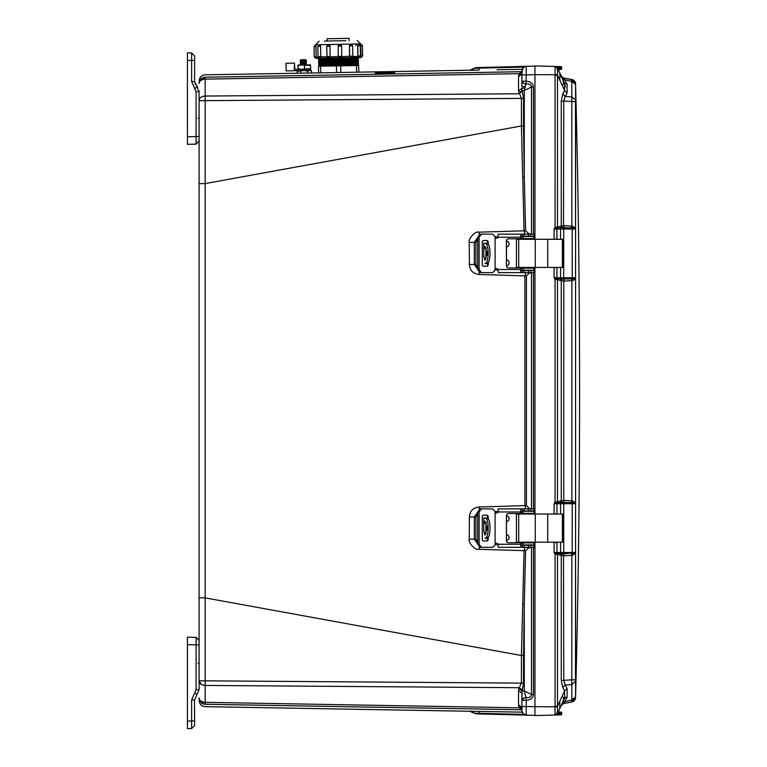 <?xml version="1.0" encoding="UTF-8"?>
<svg xmlns="http://www.w3.org/2000/svg" width="767" height="767" viewBox="0 0 767 767"><rect width="100%" height="100%" fill="white"/><g stroke="black" fill="none" stroke-linecap="round" stroke-linejoin="round"><path stroke-width="1.15" d="M521.896 72.261L523.487 67.352L526.239 66.317L475.751 67.63L474.332 68.253L523.861 67.074M187.416 644.692L187.416 637.137L196.084 637.358L196.084 689.792L199.094 689.792L199.094 183.668L205.153 183.591L521.426 125.961L521.416 98.368L518.521 90.813L518.521 76.642L521.896 74.169L521.896 81.177L526.239 81.177C530.668 81.532 533.075 83.459 533.458 86.978L531.493 86.978L524.273 90.525L525.961 84.034L523.593 83.43L521.896 81.177L521.896 86.575L521.896 70.775C522.145 68.119 523.593 66.633 526.239 66.317L534.944 66.087M521.896 693.1L518.521 690.674L518.875 688.526L522.087 690.952L521.896 700.3L523.065 698.373L525.961 697.452L524.273 690.952L524.273 604.175L523.535 655.555L521.426 655.517L205.153 597.886L205.163 100.65L199.094 100.65L199.036 90.794M521.896 710.75L521.896 700.3L526.239 700.3L525.961 697.452C529.374 697.922 531.224 696.935 531.493 694.499L533.458 694.499C533.209 697.903 530.802 699.84 526.239 700.3L526.239 706.589L555.059 706.81L555.059 715.026L534.944 715.553L534.944 706.81L534.944 715.39L526.239 715.17L533.381 715.352M521.896 708.641L521.905 711.019M522.116 712.112L522.394 712.754M522.816 713.425L526.239 715.17L526.239 706.589L521.896 706.589L521.896 707.299L518.521 704.835L518.521 690.674M375.255 73.181L384.372 72.74C398.217 72.587 398.217 72.702 384.372 73.086L375.255 72.99M384.372 72.74C398.217 72.587 398.217 72.702 384.372 73.086M375.255 71.945L384.372 71.734C398.217 71.513 398.217 71.532 384.372 71.81L375.255 71.906M384.372 71.734C398.217 71.513 398.217 71.532 384.372 71.81M199.094 644.568L199.094 640.445L196.084 637.358M427.823 708.133L205.144 704.25C205.172 707.442 205.172 707.442 205.144 704.25L521.416 709.763L205.163 704.24L205.163 702.332C201.472 702.035 199.439 700.578 199.094 697.96L199.094 698.075A6.184 6.184 0 0 0 205.163 704.24A6.184 6.184 0 0 1 200.733 702.256M205.144 704.25A6.184 6.174 180 0 1 199.094 698.075C199.439 701.767 201.472 703.828 205.163 704.24L521.435 709.772L519.182 707.816L205.163 702.332L205.163 680.828L199.094 680.828L201.261 684.404M518.875 688.526L521.416 683.119L205.163 680.828L205.153 597.886L199.094 597.819L199.094 100.41C199.439 97.783 201.472 96.335 205.163 96.038L205.163 79.145C201.472 79.442 199.439 80.899 199.094 83.517M200.733 79.222A6.184 6.184 0 0 1 205.163 77.237C201.462 77.649 199.439 79.71 199.094 83.421L199.094 83.402A6.184 6.174 -0 0 1 205.144 77.227C205.172 74.035 205.172 74.035 205.144 77.227L205.163 77.237A6.184 6.184 0 0 0 199.094 83.421C199.439 79.71 201.472 77.649 205.163 77.237L200.781 79.174L205.144 77.227L521.435 71.705A3.432 3.432 0 0 0 521.656 71.705A3.432 3.432 0 0 1 521.416 71.715L205.163 77.237C202.22 77.457 200.273 78.963 199.315 81.762M199.094 698.075L199.094 698.066C199.439 701.767 201.472 703.828 205.163 704.24C201.472 703.828 199.439 701.767 199.094 698.066L199.094 698.056C199.439 701.767 201.472 703.828 205.163 704.24C200.964 703.051 198.941 700.99 199.094 698.066C199.439 701.767 201.462 703.828 205.163 704.24C202.22 704.02 200.273 702.514 199.315 699.715M480.525 711.431L522.135 712.159L469.778 711.258L474.332 713.224L473.344 712.399A6.529 6.529 -37.4 0 1 473.498 712.505M475.511 711.345L476.547 711.364M518.856 706.934L518.521 704.835M497.006 69.759L522.135 69.318M478.819 70.075L478.119 70.085M475.636 70.133L474.016 70.161M473.718 70.161L470.497 70.209M199.094 81.014C199.439 77.314 201.472 75.252 205.163 74.83L479.068 70.075L479.202 67.544L484.14 67.419M518.521 76.642L519.182 73.67L521.896 71.676M523.535 98.368L205.163 100.65L205.163 96.038L519.182 93.766L522.269 91.34L523.535 98.368L523.535 125.922L521.426 125.961L524.072 230.809L479.087 232.171C475.156 230.627 467.755 239.438 469.251 242.362L469.375 264.519C469.922 270.511 473.153 273.829 479.078 274.471L524.896 275.88L524.896 505.597L479.078 507.016C473.153 507.649 469.922 510.966 469.375 516.958L469.251 539.115C467.755 542.029 475.156 550.859 479.087 549.306L524.072 550.668L521.426 655.517L521.416 683.119L523.535 683.119L522.087 690.952L524.273 690.952L531.493 694.499L531.493 547.331M522.269 708.861L519.182 707.816L518.875 706.992L522.087 708.401M523.861 714.403L474.332 713.224L479.202 713.933L475.751 713.847M474.332 68.253L469.778 70.209L474.332 68.253L473.344 69.088M518.875 74.485L522.087 73.076M518.875 92.951L522.087 90.525L521.896 88.378L518.521 90.813M494.83 269.869L498.157 269.955M525.74 272.611L524.896 275.88L526.44 275.852L526.44 505.626L524.896 505.597L525.74 508.866M469.375 264.519L474.332 264.471L477.707 269.198M477.707 237.569L474.332 242.305L474.332 264.471L475.876 264.481L475.923 242.305L469.251 242.362M522.73 177.35L524.273 177.302L525.616 230.771L524.072 230.809L525.021 234.146M522.25 270.55L521.512 270.55L522.404 270.55L522.404 272.611L520.735 272.448L520.726 267.971L508.473 267.971A2.061 2.061 90 0 1 506.412 265.909L506.412 240.848A2.061 2.061 90 0 1 508.473 238.786L520.678 238.786L520.735 234.299L522.404 234.146L522.404 236.207L521.263 236.217M498.157 236.811L494.83 236.898M523.535 125.922L524.273 177.302L524.273 90.525L522.087 90.525L522.269 91.34M522.73 604.128L524.273 604.175L525.616 550.706L524.072 550.668L525.021 547.331M494.83 544.58L498.157 544.666M521.263 545.26L522.404 545.27L522.404 547.331L534.072 547.331L534.062 545.27L522.404 545.27M469.251 539.115L474.332 539.172L477.707 543.908M477.707 512.289L474.332 517.006L474.332 539.172L475.923 539.172L475.876 516.996L469.375 516.958M498.157 511.522L494.83 511.608M521.896 707.308L521.896 708.133M479.068 711.402L479.202 713.933L532.768 715.285M521.896 74.178L521.896 74.898L526.239 74.898L526.229 66.317M533.42 66.125L526.239 66.317L532.768 66.192M475.751 67.63L479.02 67.544M522.269 72.616L519.182 73.67L205.163 79.145L205.163 77.237C201.472 77.649 199.439 79.71 199.094 83.421M521.896 81.177L521.896 73.9M528.521 270.55L530.083 270.205M528.54 272.611L528.827 273.445L526.44 275.852M529.748 236.552L527.936 236.207M525.616 230.771L528.29 233.226L528.003 234.146M528.29 233.226L530.476 234.146M530.476 547.331L528.29 548.252L525.616 550.706M527.936 545.27L529.748 544.925M528.003 547.331L528.29 548.252M530.083 511.273L528.521 510.927M526.44 505.626L528.827 508.032L528.54 508.866M528.827 508.032L530.639 508.866M530.639 272.611L528.827 273.445M522.269 690.137L519.182 687.711L205.163 685.439C201.472 685.152 199.439 683.694 199.094 681.067M521.896 694.48L521.896 698.219L521.896 694.48M526.191 69.433L526.21 72.692M531.493 234.146L531.493 86.978C531.224 84.543 529.374 83.565 525.961 84.034L526.239 74.898L534.944 74.667L534.944 239.294M521.896 710.702C522.154 713.339 523.612 714.834 526.239 715.17L526.239 715.17C523.593 714.844 522.145 713.358 521.896 710.702L523.161 713.818L526.546 715.17M559.728 708.574L559.852 701.105L561.78 696.973C563.85 696.388 564.081 698.296 562.47 702.687L559.852 708.363L561.262 705.343L563.783 703.406L570.188 702.275M568.731 78.943L563.783 78.071L561.262 76.144L561.933 77.103L563.783 78.071L571.875 79.5L571.54 80.372L571.875 79.5L573.17 79.941L563.783 78.071L561.933 77.103L559.852 73.114L562.47 78.79C564.081 83.172 563.85 85.079 561.78 84.514L562.873 84.648M563.553 83.555L563.582 82.577M563.505 82.002L563.381 81.417M562.029 77.199L563.783 78.071L567.12 84.245L564.608 83.306L567.12 84.245L567.12 92.951L565.289 96.421L562.777 94.034L564.608 90.564L559.852 80.372L559.852 73.114L556.775 67.103M573.227 701.508L575.087 699.59L575.576 697.145L575.576 84.332L571.789 81.465L571.856 226.15L575.547 228.144L575.557 228.997L572.211 228.997L572.23 277.759L575.576 277.759L572.24 278.833L563.755 279.102L564.1 281.106L571.875 280.597L571.54 278.891M575.547 83.584L573.39 80.065M575.48 100.007L571.789 96.901L565.289 96.421L563.783 101.1L575.48 101.675L575.547 228.135M575.547 553.314L575.48 681.479L571.789 684.576L571.789 701.997L573.17 701.546L571.875 701.978L571.54 701.115L571.875 701.978L566.727 702.888M561.933 500.63L561.319 502.481L563.486 502.375L563.783 500.362L561.262 500.918L561.262 280.569L563.783 281.115L563.755 502.385L571.54 502.586L571.875 500.88L575.557 502.864L575.576 503.718L572.23 503.718L572.211 552.48L575.557 552.48L575.538 553.333L571.856 555.327L571.789 679.802L575.48 679.802L575.48 681.479M562.911 703.684L571.789 701.997L575.557 697.702C580.926 493.056 580.926 288.421 575.557 83.776L575.327 83.037M573.534 80.151L574.071 80.564M574.761 81.34L575.183 82.098M575.087 81.887L575.557 83.756M567.12 92.951L564.608 90.564L564.608 83.306L562.777 79.375L571.789 81.465L571.789 79.48L575.48 83.862M564.1 500.372L571.875 500.88L571.875 280.597L573.16 280.434L575.557 278.613L575.327 278.105M573.256 701.489L574.272 700.731M565.269 78.33L566.765 78.598M571.53 227.857L571.856 226.15L563.783 225.642L561.262 226.188L561.262 101.1L563.783 101.1L563.486 227.655L572.22 227.924L573.141 226.313M573.16 280.434L572.23 277.759L563.726 277.759L563.726 228.997L572.211 228.997L572.22 227.924L575.317 228.652M573.16 501.043L572.24 502.644L575.327 503.382M571.54 502.586L572.24 502.644L572.23 503.718L563.726 503.718L563.726 552.48L560.591 552.48L560.591 542.183M563.486 279.102L561.319 278.996A1.371 1.294 90 0 1 560.591 277.759L563.726 277.759L564.1 281.106M575.317 552.825L563.755 553.822L564.1 555.835L571.856 555.327L571.53 553.621M573.141 555.164L572.211 552.48L563.726 552.48L563.755 553.822L561.319 553.716L561.933 555.576L564.1 555.835M563.486 553.822L563.783 680.387L571.789 679.802L571.789 684.576L565.289 685.056L567.12 688.526L567.12 697.232L563.783 703.406L561.933 704.374M565.845 697.28L564.608 698.171L567.12 697.232M561.78 77.256L565.509 86.834M563.783 78.071L563.294 77.946M561.396 76.393L562.125 77.285M564.1 225.651L563.726 228.997L560.591 228.997A1.371 1.294 90 0 1 561.319 227.761L563.486 227.655M561.262 680.387L563.783 680.387L565.289 685.056L562.777 687.443L561.262 680.387L561.262 555.289L561.933 555.576M567.12 688.526L564.608 690.914L562.777 687.443M575.48 696.925L571.789 700.012L562.777 702.102M561.78 704.221L564.608 698.171L564.608 690.914L561.78 696.973L562.47 696.752M559.172 709.839L558.865 710.482M558.913 71.091L561.252 76.106L560.514 76.604L561.051 75.674M561.262 101.1L562.777 94.034M556.296 228.365L555.068 227.425L554.11 228.997L557.187 228.173L557.484 226.955L561.262 226.188L560.514 227.876L561.319 227.761L561.933 225.91M563.486 502.375L563.726 503.718L560.591 503.718L560.591 514.024M561.933 280.847L561.319 278.996L560.514 278.881L561.262 280.569L557.484 279.802L557.187 278.574L554.11 277.759L555.068 279.322L555.068 502.155L561.262 500.918L560.514 502.596L561.319 502.481A1.371 1.294 -90 0 0 560.591 503.718L554.11 503.718L556.296 503.094L555.068 502.155L554.11 503.718L554.11 513.65L557.484 514.034M560.514 553.601L557.187 553.304A1.371 1.294 90 0 1 556.928 552.48L556.928 542.442L554.11 542.547L554.11 552.48L560.591 552.48A1.371 1.294 90 0 0 561.319 553.716L560.514 553.601L561.262 555.289L557.484 554.531L557.187 553.304L554.11 552.48L555.068 554.052L555.068 706.186L557.484 706.186L559.852 701.105M561.281 705.314L562.288 703.147M559.852 708.363L557.484 713.444L557.484 554.531L555.068 554.052L556.296 553.112M558.932 710.338L558.309 711.671L560.725 712.083A1.026 1.026 0 0 1 561.732 713.109L558.347 713.051L559.21 712.044L558.309 711.671L559.21 712.044L558.731 712.591L557.484 711.498M558.309 69.807L560.725 69.394A1.026 1.026 0 0 0 561.732 68.368L558.721 68.416L559.21 69.433L558.309 69.807L559.21 69.433M557.484 69.979L558.731 68.886L557.091 68.896L558.721 68.416L558.721 67.573L561.732 67.63L561.732 68.368A1.026 1.026 0 0 1 560.725 69.394A1.026 1.026 0 0 0 561.732 68.368M555.212 66.461L557.504 68.09L557.484 226.955L555.068 227.425L555.059 74.667L557.504 74.6M554.436 239.294L556.928 239.036L556.928 228.997A1.371 1.294 90 0 1 557.187 228.173L560.514 227.876M560.591 267.453L560.591 277.759L556.928 277.759L556.928 267.721L554.436 267.453M560.514 278.881L557.187 278.574A1.371 1.294 90 0 1 556.928 277.759L554.11 277.759L554.11 267.827L554.944 267.453M556.296 503.094L557.187 502.903L557.484 501.676L557.484 279.802L555.068 279.322L556.296 278.383M556.957 514.024L556.928 503.718A1.371 1.294 -90 0 1 557.187 502.903L560.514 502.596M555.116 715.026L556.468 714.604M557.446 714.106L558.002 713.924L558.002 714.949L554.11 715.055L560.725 714.882A1.026 1.026 0 0 0 561.732 713.847L558.721 713.904L558.721 713.061L556.928 713.022L558.184 713.492L556.813 714.345M554.148 715.055L557.504 713.387M558.347 713.051L557.091 712.581M555.087 712.648L555.049 708.756M555.807 66.47L554.1 66.422L555.068 66.451L554.11 66.422L555.068 66.451L555.059 74.667L534.944 74.667L534.944 65.924L560.725 66.595A1.026 1.026 0 0 1 561.732 67.63A1.026 1.026 0 0 0 560.725 66.595A1.026 1.026 0 0 1 561.732 67.63M561.262 76.144L557.484 68.033A2.752 2.752 0 0 0 555.068 66.451L554.1 66.422L555.068 66.451A2.752 2.752 0 0 1 557.484 68.033L555.059 66.451L558.002 66.528L558.002 67.554L556.813 67.141L558.721 67.573L558.721 66.547L557.762 66.518M554.867 66.441L554.148 66.422M558.002 67.554L556.928 68.455M534.944 267.453L534.944 514.024M534.944 542.183L534.944 706.81M554.944 542.183L554.436 542.183M554.436 514.024L554.934 514.024M554.934 239.294L554.11 238.93L554.11 228.997L560.591 228.997L560.591 239.294M557.504 706.877L555.059 706.81L555.068 706.186M557.484 713.444L555.068 715.026L557.484 713.444L558.922 710.367M558.721 714.93L558.731 713.904L558.002 713.924M561.732 713.847A1.026 1.026 0 0 1 560.725 714.882A1.026 1.026 0 0 0 561.732 713.847L561.732 713.109A1.026 1.026 0 0 0 560.725 712.083A1.026 1.026 0 0 1 561.732 713.109M494.744 510.927L492.682 508.866L494.744 510.927L495.089 512.308L495.089 543.899A1.716 1.716 90 0 1 498.032 544.244L498.253 547.331L519.959 547.331M522.404 510.927L520.735 511.618L520.735 509.029L521.723 508.866L522.404 508.866L522.404 510.927L534.072 510.927L534.072 508.866L522.404 508.866M487.611 518.463L487.611 516.258L486.633 515.223M486.633 540.975L487.611 539.949L487.611 537.744M496.489 543.209A1.716 1.716 -90 0 0 495.137 543.899L494.792 545.27L492.73 547.331L480.084 547.331L477.707 544.244L477.707 511.963L480.084 508.866L492.682 508.866M494.792 510.927L495.137 512.308A1.716 1.716 -90 0 0 496.489 512.989M487.611 539.949L488.195 539.949L487.208 540.975L483.152 540.975L482.28 539.949L482.28 516.258L483.152 515.223L487.208 515.223L488.195 516.258L487.611 516.258M488.195 539.949L488.195 536.977M488.195 519.23L488.195 516.258M481.513 547.331L479.126 544.244L479.126 511.963L481.513 508.866M495.089 543.899L494.744 545.27L492.682 547.331M522.404 547.331L520.735 547.178L520.726 542.7L508.473 542.7A2.061 2.061 90 0 1 506.412 540.639L506.412 515.568A2.061 2.061 90 0 1 508.473 513.507L520.726 513.507L520.735 511.618M508.531 513.507A2.061 2.061 -90 0 0 506.469 515.568L506.469 540.639A2.061 2.061 -90 0 0 508.531 542.7L519.873 542.7A2.061 2.061 90 0 0 521.234 542.183M521.397 508.866L498.253 508.866L498.032 511.963A1.716 1.716 90 0 1 495.089 512.308M520.735 544.589L521.723 545.27M520.735 509.029L520.678 513.507M520.678 542.7L520.735 547.178M521.512 545.27L522.25 545.27M534.062 545.27L534.072 547.331M562.393 514.024L516.412 514.024L516.412 542.183L563.534 542.183L563.534 514.024L562.393 514.024L562.393 542.183M523.036 544.925L523.036 542.863L523.036 544.925L534.168 544.925L534.244 542.183M523.036 542.863L534.168 542.863L534.187 542.183M486.067 533.784L485.837 531.589M487.122 528.099L484.878 535.145L483.776 530.38L483.804 524.609L484.878 521.061L487.122 528.099M485.856 532.039L486.067 522.413M519.93 513.507A2.061 2.061 90 0 1 521.292 514.024M521.292 542.183A2.061 2.061 90 0 1 519.93 542.7M506.469 515.645A3.039 3.039 90 0 1 506.469 521.665M506.469 534.532A3.039 3.039 90 0 1 506.469 540.553M534.244 514.024L534.168 511.273L523.036 511.273L523.036 513.334L523.036 511.273M523.036 513.334L534.168 513.334L534.187 514.024M519.873 513.507A2.061 2.061 90 0 1 521.234 514.024M485.722 538.233L487.611 538.233M483.776 530.524L483.804 531.589M487.611 517.974L483.776 517.974L483.804 524.609M485.837 524.695L485.856 524.158M486.767 538.233C491.072 538.961 491.081 517.255 486.767 517.974M484.878 538.233C489.26 538.952 489.269 517.265 484.878 517.974M494.744 236.207L492.682 234.146L494.744 236.207L495.089 237.578L495.089 269.179A1.716 1.716 90 0 1 498.032 269.514L498.253 272.611L521.541 272.611M487.611 243.733L487.611 241.528L486.633 240.502M486.633 266.254L487.611 265.229L487.611 263.023M496.489 268.488A1.716 1.716 -90 0 0 495.137 269.179L494.792 270.55L492.73 272.611L480.084 272.611L477.707 269.514L477.707 237.233L480.084 234.146L492.682 234.146M494.792 236.207L495.137 237.578A1.716 1.716 -90 0 0 496.489 238.269M487.611 265.229L488.195 265.229L487.208 266.254L483.152 266.254L482.28 265.229L482.28 241.528L483.152 240.502L487.208 240.502L488.195 241.528L487.611 241.528M488.195 265.229L488.195 262.247M488.195 244.5L488.195 241.528M481.513 272.611L479.126 269.514L479.126 237.233L481.513 234.146M495.089 269.179L494.744 270.55L492.682 272.611M520.678 238.786L520.735 234.299M508.531 238.786A2.061 2.061 -90 0 0 506.469 240.848L506.469 265.909A2.061 2.061 -90 0 0 508.531 267.971L519.873 267.971A2.061 2.061 90 0 0 521.234 267.453M521.723 236.207L520.735 236.898M521.397 234.146L498.253 234.146L498.032 237.233A1.716 1.716 90 0 1 495.089 237.578M520.735 269.859L521.723 270.55M520.678 267.971L520.735 272.448M522.404 236.207L534.072 236.207L534.072 234.146L522.404 234.146M522.404 272.611L534.062 272.611L534.072 270.55L522.404 270.55M534.062 272.611L534.072 270.55M562.393 239.294L516.412 239.294L516.412 267.453L563.534 267.453L563.534 239.294L562.393 239.294L562.393 267.453M523.036 270.205L523.036 268.143L523.036 270.205L534.168 270.205L534.244 267.453M523.036 268.143L534.168 268.143L534.187 267.453M486.067 259.064L485.837 256.868M487.122 253.378L484.878 260.416L483.776 255.66L483.804 249.889L484.878 246.341L487.122 253.378M485.856 257.319L486.067 247.693M519.93 238.786A2.061 2.061 90 0 1 521.292 239.294M521.292 267.453A2.061 2.061 90 0 1 519.93 267.971M506.469 240.924A3.039 3.039 90 0 1 506.469 246.945M506.469 259.812A3.039 3.039 90 0 1 506.469 265.833M534.244 239.294L534.168 236.552L523.036 236.552L523.036 238.614L523.036 236.552M523.036 238.614L534.168 238.614L534.187 239.294M519.873 238.786A2.061 2.061 90 0 1 521.234 239.294M485.722 263.512L487.611 263.512M483.776 255.794L483.804 256.868M487.611 243.244L483.776 243.244L483.804 249.889M485.837 249.975L485.856 249.438M486.767 263.512C491.072 264.232 491.081 242.535 486.767 243.244M484.878 263.512C489.26 264.222 489.269 242.545 484.878 243.244M187.416 59.529L187.416 58.493L187.416 59.529M197.665 87.505L194.626 81.561L194.626 56.029L194.626 60.488L187.416 60.382L187.416 58.493M194.856 88.905L196.084 91.695L199.094 91.695L196.86 86.623L194.856 88.905L191.616 81.561L191.616 52.942L187.416 52.827L187.416 144.349L196.084 144.119L199.094 141.032L199.094 136.564L196.084 136.564L196.084 144.119L199.094 141.032L196.084 144.119M187.416 78.129L187.416 76.921M194.626 68.972L194.626 67.429M191.616 81.57L194.626 81.561L195.355 84.638M187.416 52.827L191.616 52.942L194.626 56.029M187.416 722.984L187.416 721.095L191.616 720.99L191.616 699.926L194.856 692.572L196.86 694.854L194.626 699.926L199.094 689.792M187.416 703.32L187.416 702.313M187.416 728.65L191.616 728.545L187.416 728.65L187.416 644.683L199.094 644.913M194.626 712.514L194.626 714.048M194.626 720.99L191.616 720.99L191.616 728.545L194.626 725.448L194.492 699.926M196.103 642.017L196.112 639.573M191.616 699.907L194.626 699.926M191.616 728.545L194.626 725.448L191.616 728.545M310.856 75.396L297.98 75.617M294.758 66.911L294.576 69.356L294.758 66.911M300.568 70.622L310.875 70.449L310.846 69.107L303.713 69.231L300.539 69.289L300.568 70.622L286.129 70.88L285.995 63.258L294.47 63.105L294.844 69.385M294.317 69.394L294.47 63.105M300.539 69.289L294.998 69.385L295.027 70.727M294.298 69.394L294.327 70.737L294.298 69.394L294.998 69.385M297.203 73.229L297.165 71.245L304.183 70.564L307.778 71.053L307.816 73.038M300.606 71.178L300.645 73.162M307.778 71.053L309.638 70.468L311.517 70.986L311.546 72.98M311.517 70.986L310.549 70.449M297.165 71.245L298.114 70.669M300.175 64.716L306.474 64.716M301.268 63.997L305.4 63.997L306.167 64.927M300.175 63.277L306.474 63.277M301.268 62.568L305.4 62.568L306.493 63.277L305.4 63.997M300.175 61.849L306.474 61.849M301.268 61.13L305.4 61.13L306.493 61.849L305.4 62.568M300.175 60.42L306.474 60.42M301.268 59.701L305.4 59.701L306.493 60.42L305.4 61.13M298.142 65.626L301.297 65.013L310.568 65.406L310.625 68.56L301.373 69.27L298.2 68.771L298.095 69.327L298.018 65.07L298.2 68.771M297.922 65.626L298.018 65.07L301.297 65.013L310.453 64.859L310.568 65.406L310.443 64.859M304.47 65.511L304.518 68.666M298.095 69.327L297.98 68.781M358.774 57.621L339.915 57.947L357.575 57.64L357.853 55.991L360.432 55.943L358.812 57.621M360.941 57.583L357.633 57.64M360.701 44.016L361.036 55.933L362.628 55.905L361.008 57.583M316.004 46.451L316.186 56.72L315.793 44.802L315.879 46.451L314.039 46.48L314.221 56.748L316.052 56.72L315.889 58.369L317.222 58.35L316.177 57.161L318.113 57.132M328.679 58.148L326.867 56.528L330.126 56.47A1.649 1.486 89 0 1 328.679 58.148L330.136 56.921L341.756 56.269A1.649 1.639 -91 0 1 340.145 57.947L340.117 57.947M326.684 46.26L328.305 44.582L330.002 46.202L326.684 46.26L327.039 56.528M341.583 46.001L341.766 56.269L341.583 46.001L339.771 44.39A1.649 1.639 89 0 0 338.151 46.058L339.906 44.381A1.649 1.639 -91 0 1 341.583 46.001L338.151 46.058L338.324 56.327A1.649 1.639 89 0 0 340.011 57.947M327.145 41.015L327.106 38.733L349.119 38.35L349.158 40.632M324.403 41.063L345.869 40.689M358.572 44.055L360.25 45.675L357.671 45.723L357.853 55.991M357.671 45.723L358.477 44.064A1.649 0.719 89 0 0 357.786 45.723L357.968 55.991A1.649 0.719 89 0 0 358.716 57.621M360.375 56.394L361.036 55.933L360.95 57.583M360.778 44.016L362.455 45.636L360.73 45.665L360.912 55.933M360.73 45.665L360.701 43.863L357.211 40.488M317.164 58.35L339.915 57.947L338.391 56.777M319.36 59.634L357.595 59.395L318.401 59.164L358.534 58.465L357.566 57.563M319.388 61.053L357.623 60.814L318.42 60.574L358.563 59.874L357.595 59.395M319.408 62.463L357.652 62.223L318.449 61.983L358.582 61.283L357.623 60.814M319.436 63.872L357.671 63.632L318.468 63.402L358.611 62.702L357.652 62.223M319.455 65.291L357.7 65.051L318.497 64.811L358.64 64.112L357.671 63.632M336.56 72.539L336.445 65.914L320.664 66.183L320.779 72.817M336.445 65.914L340.74 65.837L340.855 72.462M356.636 72.184L356.511 65.559L340.74 65.837M356.511 65.559L358.659 65.521L358.774 72.156M318.631 72.855L318.516 66.221L320.664 66.183M329.101 58.139L317.222 58.35M319.561 44.735L320.644 46.365L320.721 56.633L320.644 46.365M320.827 56.633L326.934 56.979M328.305 44.582L328.41 44.582A1.649 1.486 89 0 1 329.954 46.202L330.126 56.47L330.002 46.202M341.708 56.72L352.791 56.077L351.171 57.755M352.321 45.819L349.407 45.867L349.579 56.135M349.407 45.867L350.778 44.198M319.829 58.302A1.649 0.92 89 0 0 320.721 56.633L318.037 56.681L317.864 46.413L320.539 46.375A1.649 0.92 89 0 0 319.59 44.735L319.638 44.735M349.647 56.576L350.337 57.765M320.865 58.282L320.798 57.084M360.921 56.384L359.742 57.602M523.161 81.177L523.161 81.177A4.468 3.202 90 0 0 523.593 83.43M523.065 698.373L523.065 698.373A4.468 2.531 54.9 0 0 523.487 700.3M523.477 67.371A4.468 2.119 50 0 1 523.487 67.352L526.239 66.317C523.593 66.633 522.145 68.119 521.896 70.775M524.801 88.09L521.896 88.119M469.778 711.258L474.332 713.224L469.778 711.268L205.163 706.647C201.472 706.234 199.439 704.173 199.094 700.463M479.078 274.471L479.135 272.371M479.087 232.171L479.145 234.386M479.087 549.306L479.145 547.092M479.078 507.016L479.135 509.115M523.535 655.555L523.535 683.119M523.036 268.968L520.726 268.92M477.707 267.51L475.876 264.481M475.923 242.305L477.707 239.342M520.726 237.933L523.036 237.875M523.036 543.602L520.726 543.554M477.707 542.135L475.923 539.172M475.876 516.996L477.707 513.967M520.726 512.567L523.036 512.509M531.493 508.866L531.493 272.611M533.458 547.331L533.458 694.499M533.458 86.978L533.458 234.146M533.458 272.611L533.458 508.866M525.174 86.633L521.896 86.661M559.852 80.372L557.484 75.291L555.068 75.291M479.126 544.244L477.707 544.244M477.707 511.963L479.126 511.963M520.678 511.963L498.032 511.963M498.032 544.244L520.678 544.244M534.062 508.866L534.062 510.927M533.937 508.866L533.937 510.927M530.774 508.866L530.774 510.927M528.367 508.866L528.367 510.927M524.043 508.866L524.043 510.927M524.043 547.331L524.043 545.27M528.367 547.331L528.367 545.27M530.774 547.331L530.774 545.27M533.937 547.331L533.937 545.27M535.251 514.024L535.251 542.183M547.724 514.024L547.724 542.183M518.684 514.024L518.684 542.183M534.024 513.334L534.024 511.273M534.024 544.925L534.024 542.863M486.997 526.066L486.997 530.131M479.126 269.514L477.707 269.514M477.707 237.233L479.126 237.233M520.678 237.233L498.032 237.233M498.032 269.514L520.678 269.514M534.062 234.146L534.062 236.207M533.937 234.146L533.937 236.207M530.774 234.146L530.774 236.207M528.367 234.146L528.367 236.207M524.043 234.146L524.043 236.207M524.043 272.611L524.043 270.55M528.367 272.611L528.367 270.55M530.774 272.611L530.774 270.55M533.937 272.611L533.937 270.55M535.251 239.294L535.251 267.453M547.724 239.294L547.724 267.453M518.684 239.294L518.684 267.453M534.024 238.614L534.024 236.552M534.024 270.205L534.024 268.143M486.997 251.346L486.997 255.411M196.084 91.695L196.084 136.564L187.416 136.794M196.084 689.792L194.856 692.572M315.726 44.802L360.701 43.863M352.734 56.528L357.892 56.432M319.34 58.225L357.575 57.985M350.807 44.189A1.649 1.361 89 0 0 349.474 45.867L349.656 56.135A1.649 1.361 89 0 0 351.046 57.755M338.151 46.058L338.333 56.327M356.847 44.093A1.649 0.92 -91 0 0 355.946 45.752M199.094 137.341L199.094 136.804M526.421 715.17L527.849 715.208M532.317 715.323L532.892 715.343M533.094 66.135L532.356 66.154M573.17 79.941C575.164 81.686 575.959 82.961 575.557 83.776L575.576 84.255M571.789 79.48L573.572 80.219M571.789 701.997L573.821 701.076M575.087 699.59L575.413 698.727M567.59 702.735L569.296 702.438M569.737 79.116L571.866 79.5M563.783 703.406L562.144 704.183M560.83 706.282L561.262 705.343M554.11 715.055L555.366 715.026M557.762 714.959L557.034 714.978M483.776 517.974L483.776 525.683M483.776 243.244L483.776 250.962M199.094 117.37L198.087 118.271M198.087 663.206L199.094 664.232M301.249 59.701L300.156 60.42L301.249 61.13L300.156 61.849L301.249 62.568L300.156 63.277L301.249 63.997L300.156 64.716L300.635 65.022M314.221 56.748L315.889 58.369M314.039 46.48L315.659 44.812M341.766 56.269L340.145 57.947M352.791 56.077L352.609 45.809L350.931 44.189M357.595 58.973L358.534 58.465M357.614 60.382L358.563 59.874M357.643 61.791L358.582 61.283M357.662 63.21L358.611 62.702M357.69 64.62L358.64 64.112M357.7 65.051L358.659 65.521M319.465 65.713L318.526 66.221M319.446 64.303L318.497 64.811M319.417 62.894L318.468 63.402M319.398 61.475L318.449 61.983M319.369 60.066L318.42 60.574M319.34 58.656L318.401 59.164M315.726 44.649L319.101 41.159M360.25 45.675L360.432 55.943M362.455 45.636L362.628 55.905M317.864 46.413L319.484 44.745M318.037 56.681L319.714 58.302"/></g></svg>
